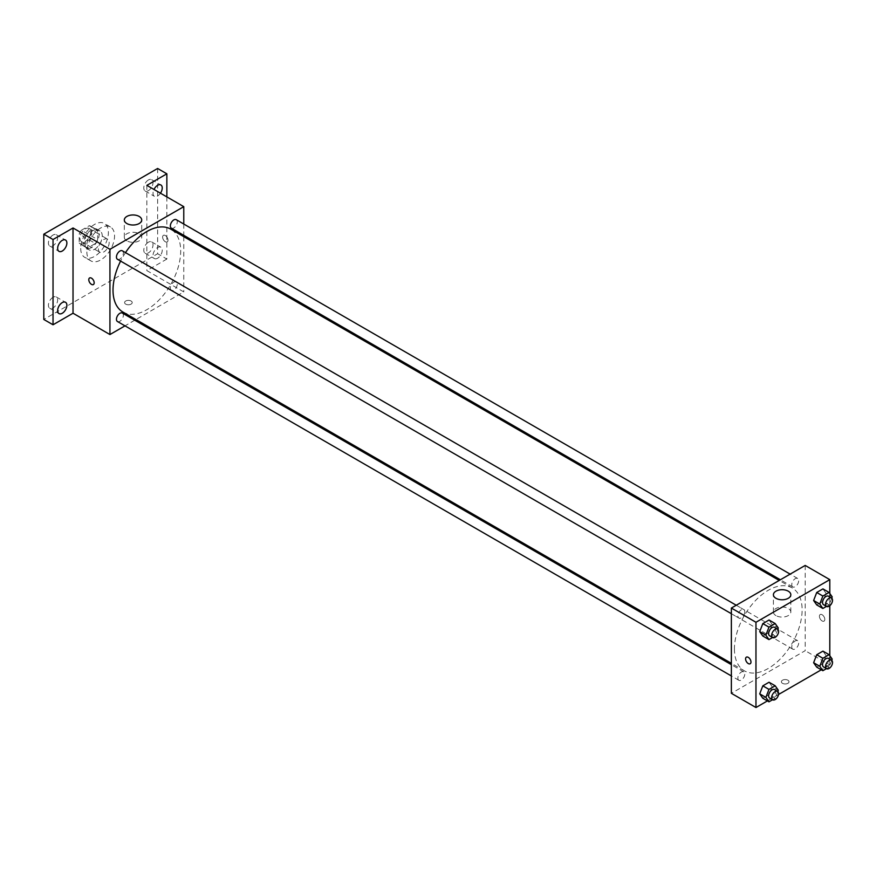 <?xml version="1.0" encoding="UTF-8"?>
<svg xmlns="http://www.w3.org/2000/svg" width="876" height="876" viewBox="0 0 876 876"><rect width="100%" height="100%" fill="white"/><g stroke="black" fill="none" stroke-linecap="round" stroke-linejoin="round"><path stroke-width="0.66" stroke-dasharray="4.38 3.29" d="M98.408 248.85A7.61 4.391 120 0 0 99.984 252.332A7.61 4.391 120 0 0 107.595 247.941A7.61 4.391 120 0 0 107.595 239.148A7.61 4.391 120 0 0 101.725 241.185A7.61 4.391 120 0 0 98.408 248.85M79.946 238.184A7.61 4.391 120 0 0 81.523 241.677A7.61 4.391 120 0 0 89.133 237.276A7.61 4.391 120 0 0 89.133 228.483A7.61 4.391 120 0 0 83.275 230.53A7.61 4.391 120 0 0 79.946 238.184M81.38 230.257L89.275 225.701A10.337 5.968 120 0 1 90.502 226.128A10.337 5.968 120 0 1 91.487 226.972L91.487 236.082A10.337 5.968 120 0 1 89.275 239.904L81.38 244.459A10.337 5.968 120 0 1 80.165 244.032A10.337 5.968 120 0 1 79.179 243.189L79.179 234.078A10.337 5.968 120 0 1 81.38 230.257L87.534 233.804L95.429 229.249L89.275 225.701M89.275 239.904L95.429 243.462L87.534 248.017L81.38 244.459M79.179 243.189L85.333 246.747L85.333 237.626L79.179 234.078M85.333 246.747A10.337 5.968 120 0 0 86.319 247.59A10.337 5.968 120 0 0 87.534 248.017M95.429 243.462A10.337 5.968 120 0 0 97.63 239.641L91.487 236.082M95.429 229.249A10.337 5.968 120 0 1 96.656 229.676A10.337 5.968 120 0 1 97.63 230.519L97.63 239.641M87.534 233.804A10.337 5.968 120 0 0 85.333 237.626M91.487 247.514A10.873 6.274 -60 0 1 86.045 248.05A10.873 6.274 -60 0 1 86.045 235.491A10.873 6.274 -60 0 1 96.918 229.216A10.873 6.274 -60 0 1 98.583 237.933A10.873 6.274 -60 0 1 91.487 247.514M94.564 249.288A10.873 6.274 120 0 0 101.66 239.706A10.873 6.274 120 0 0 99.995 230.99A10.873 6.274 120 0 0 91.619 233.903A10.873 6.274 120 0 0 86.866 244.853A10.873 6.274 120 0 0 89.122 249.824A10.873 6.274 120 0 0 94.564 249.288M97.63 230.519L91.487 226.972M80.712 248.401A19.579 11.3 120 0 0 84.775 257.369A19.579 11.3 120 0 0 104.343 246.057A19.579 11.3 120 0 0 104.343 223.457A19.579 11.3 120 0 0 89.264 228.702A19.579 11.3 120 0 0 80.712 248.401M86.866 251.959A19.579 11.3 120 0 0 90.918 260.917A19.579 11.3 120 0 0 110.496 249.616A19.579 11.3 120 0 0 110.496 227.004A19.579 11.3 120 0 0 95.418 232.249A19.579 11.3 120 0 0 86.866 251.959M148.394 179.985A6.526 3.767 120 0 0 144.135 185.734A6.526 3.767 120 0 0 145.131 190.968A6.526 3.767 120 0 0 151.657 187.201A6.526 3.767 120 0 0 151.657 179.668A6.526 3.767 120 0 0 148.394 179.985M53.031 235.042A6.526 3.767 120 0 0 48.76 240.791A6.526 3.767 120 0 0 49.768 246.025A6.526 3.767 120 0 0 56.294 242.258A6.526 3.767 120 0 0 56.294 234.724A6.526 3.767 120 0 0 53.031 235.042M53.031 297.282A6.526 3.767 120 0 0 48.76 303.03A6.526 3.767 120 0 0 49.768 308.264A6.526 3.767 120 0 0 56.294 304.498A6.526 3.767 120 0 0 56.294 296.953A6.526 3.767 120 0 0 53.031 297.282M148.394 242.225A6.526 3.767 120 0 0 144.135 247.974A6.526 3.767 120 0 0 145.131 253.197A6.526 3.767 120 0 0 151.657 249.43A6.526 3.767 120 0 0 151.657 241.896A6.526 3.767 120 0 0 148.394 242.225M157.625 168.477L157.625 253.733L43.8 319.444M166.856 196.892L166.856 259.055L157.625 253.733M166.856 259.055L146.861 270.607L183.774 291.916L135.911 319.543M134.762 320.211L124.983 325.861M125.706 304.125A3.811 2.201 0 0 0 129.856 304.607A3.811 2.201 0 0 0 132.21 302.57A3.811 2.201 0 0 0 128.4 300.38A3.811 2.201 0 0 0 124.589 302.57A3.811 2.201 0 0 0 125.706 304.125A3.811 2.201 0 0 0 129.856 304.596A3.811 2.201 0 0 0 132.21 302.57A3.811 2.201 0 0 0 128.4 300.369A3.811 2.201 0 0 0 124.589 302.57A3.811 2.201 0 0 0 125.706 304.125M160.461 193.202A6.526 3.767 -60 0 1 157.625 195.972A6.526 3.767 -60 0 1 154.362 196.29A6.526 3.767 -60 0 1 153.99 189.468M157.625 258.212A6.526 3.767 -60 0 1 154.362 258.529A6.526 3.767 -60 0 1 153.366 253.295A6.526 3.767 -60 0 1 157.625 247.547A6.526 3.767 -60 0 1 160.888 247.229A6.526 3.767 -60 0 1 161.885 252.452A6.526 3.767 -60 0 1 157.625 258.212M146.861 185.351L146.861 270.607M122.925 312.053A47.852 27.627 120 0 0 170.787 284.415A47.852 27.627 120 0 0 170.787 229.162M125.498 252.627A47.852 27.627 120 0 0 120.603 261.092M183.774 224.037L183.774 235.326M183.774 236.651L183.774 291.916M171.357 228.165A4.895 2.825 120 0 0 176.251 225.34A4.895 2.825 120 0 0 176.251 219.69M117.461 321.514A4.895 2.825 120 0 0 122.355 318.689A4.895 2.825 120 0 0 122.355 313.05M170.349 288.16A4.895 2.825 120 0 0 171.357 290.394A4.895 2.825 120 0 0 176.251 287.569A4.895 2.825 120 0 0 176.251 281.93A4.895 2.825 120 0 0 172.484 283.233A4.895 2.825 120 0 0 170.349 288.16M122.355 250.81A4.895 2.825 -60 0 1 123.363 253.044A4.895 2.825 -60 0 1 121.227 257.971A4.895 2.825 -60 0 1 117.461 259.274M162.618 237.078A3.811 2.201 -120 0 0 164.283 240.911A3.811 2.201 -120 0 0 167.217 241.929A3.811 2.201 -120 0 0 167.217 237.538A3.811 2.201 -120 0 0 163.407 235.337A3.811 2.201 -120 0 0 162.618 237.078A3.811 2.201 -120 0 0 164.283 240.911A3.811 2.201 -120 0 0 167.217 241.929A3.811 2.201 -120 0 0 167.217 237.538A3.811 2.201 -120 0 0 163.407 235.337A3.811 2.201 -120 0 0 162.618 237.078M89.582 277.966L89.582 277.966A3.811 2.201 60 0 1 92.517 278.984A3.811 2.201 60 0 1 94.181 282.817A3.811 2.201 60 0 1 93.393 284.558L93.382 284.558M126.856 240.845A8.705 5.026 180 0 1 124.315 237.286A8.705 5.026 180 0 1 133.01 232.271A8.705 5.026 180 0 1 141.715 237.286A8.705 5.026 180 0 1 136.338 241.929A8.705 5.026 180 0 1 126.856 240.845M734.427 648.908A47.852 27.627 120 0 0 744.348 670.819A47.852 27.627 120 0 0 792.2 643.192A47.852 27.627 120 0 0 792.2 587.927A47.852 27.627 120 0 0 755.32 600.75A47.852 27.627 120 0 0 734.427 648.908M744.786 611.82A4.895 2.825 -60 0 1 742.651 616.737A4.895 2.825 -60 0 1 738.873 618.051A4.895 2.825 -60 0 1 738.873 612.401A4.895 2.825 -60 0 1 743.768 609.576A4.895 2.825 -60 0 1 744.786 611.82M791.762 646.926A4.895 2.825 120 0 0 792.78 649.171A4.895 2.825 120 0 0 797.664 646.346A4.895 2.825 120 0 0 797.664 640.695A4.895 2.825 120 0 0 793.897 642.009A4.895 2.825 120 0 0 791.762 646.926M737.866 678.046A4.895 2.825 120 0 0 738.873 680.291A4.895 2.825 120 0 0 743.768 677.466A4.895 2.825 120 0 0 743.768 671.815A4.895 2.825 120 0 0 740.001 673.129A4.895 2.825 120 0 0 737.866 678.046M791.762 584.697A4.895 2.825 120 0 0 792.78 586.931A4.895 2.825 120 0 0 797.664 584.106A4.895 2.825 120 0 0 797.664 578.467A4.895 2.825 120 0 0 793.897 579.77A4.895 2.825 120 0 0 791.762 584.697M805.186 565.436L805.186 650.693L731.361 693.31M829.802 655.686L829.802 664.895L805.186 650.693M829.802 664.895L821.305 669.801M778.545 694.493L767.409 700.92M782.498 683.324A3.811 2.201 0 0 0 786.648 683.795A3.811 2.201 0 0 0 789.002 681.769A3.811 2.201 0 0 0 785.192 679.568A3.811 2.201 0 0 0 781.381 681.769A3.811 2.201 0 0 0 782.498 683.324A3.811 2.201 0 0 0 786.648 683.795A3.811 2.201 0 0 0 789.002 681.769A3.811 2.201 0 0 0 785.192 679.568A3.811 2.201 0 0 0 781.381 681.769A3.811 2.201 0 0 0 782.498 683.324M826.046 593.315L822.936 588.891L826.046 593.315L822.936 601.33L816.728 604.922L822.936 601.33L826.046 593.315L832.2 596.874M772.15 686.674L769.04 682.251L772.15 686.674L769.04 694.679L762.821 698.271L769.04 694.679L772.15 686.674L778.304 690.222M829.802 593.457L829.802 605.71M826.046 655.555L822.936 651.131L826.046 655.555L822.936 663.559L816.728 667.151L822.936 663.559L826.046 655.555L832.2 659.102M772.15 624.435L769.04 620.011L772.15 624.435L769.04 632.45L762.821 636.031L769.04 632.45L772.15 624.435L778.304 627.982M819.41 616.277A3.811 2.201 -120 0 0 821.075 620.109A3.811 2.201 -120 0 0 824.009 621.128A3.811 2.201 -120 0 0 824.009 616.726A3.811 2.201 -120 0 0 820.199 614.536A3.811 2.201 -120 0 0 819.41 616.277A3.811 2.201 -120 0 0 821.075 620.109A3.811 2.201 -120 0 0 824.009 621.128A3.811 2.201 -120 0 0 824.009 616.737A3.811 2.201 -120 0 0 820.199 614.536A3.811 2.201 -120 0 0 819.41 616.277M746.374 657.153L746.374 657.164A3.811 2.201 60 0 1 749.308 658.183A3.811 2.201 60 0 1 750.973 662.004A3.811 2.201 60 0 1 750.184 663.756L750.184 663.756M775.961 615.598A8.705 5.026 180 0 1 773.409 612.05A8.705 5.026 180 0 1 782.115 607.024A8.705 5.026 180 0 1 790.82 612.05A8.705 5.026 180 0 1 785.443 616.682A8.705 5.026 180 0 1 775.961 615.598M777.811 629.253L775.194 635.998L772.577 637.509M769.643 635.812A4.895 2.825 120 0 0 774.526 632.987A4.895 2.825 120 0 0 774.526 627.336M775.194 635.998L769.04 632.45M831.707 598.144L829.09 604.878L826.473 606.389M823.539 604.692A4.895 2.825 120 0 0 828.433 601.867A4.895 2.825 120 0 0 828.433 596.227M829.09 604.878L822.936 601.33M777.811 691.492L775.194 698.238L772.577 699.738M769.643 698.052A4.895 2.825 120 0 0 774.526 695.226A4.895 2.825 120 0 0 774.526 689.576M775.194 698.238L769.04 694.679M831.707 660.373L829.09 667.118L826.473 668.629M823.539 666.932A4.895 2.825 120 0 0 828.433 664.107A4.895 2.825 120 0 0 828.433 658.456M829.09 667.118L822.936 663.559M81.523 241.677L99.984 252.332M89.133 228.483L107.595 239.148M99.995 230.99L96.918 229.216M89.122 249.824L86.045 248.05M96.656 229.676L90.502 226.128M86.319 247.59L80.165 244.032M110.496 227.004L104.343 223.457M90.918 260.917L84.775 257.369M145.131 253.197L154.362 258.529M151.657 241.896L160.888 247.229M49.768 308.264L58.999 313.586M56.294 296.953L65.525 302.286M49.768 246.025L58.999 251.357M56.294 234.724L65.525 240.046M145.131 190.968L154.362 196.29M151.657 179.668L160.888 184.989M141.715 237.286L141.715 219.986M124.315 237.286L124.315 219.986M792.2 587.927L779.213 580.427M744.348 670.819L731.361 663.318M731.361 613.704L738.873 618.051M736.245 605.239L743.768 609.576M797.664 640.695L176.251 281.93M792.78 649.171L171.357 290.394M743.768 671.815L731.361 664.654M738.873 680.291L731.361 675.943M797.664 578.467L790.141 574.119M792.78 586.931L780.363 579.77M790.82 612.05L790.82 594.738M773.409 612.05L773.409 594.738"/><path stroke-width="1.31" d="M124.983 325.861L109.938 334.544L73.026 313.225L53.031 324.777L43.8 319.444L43.8 234.188L157.625 168.477L166.856 173.809L166.856 196.892M135.911 319.543L134.762 320.211M62.262 313.269A6.526 3.767 -60 0 1 58.999 313.586A6.526 3.767 -60 0 1 57.991 308.363A6.526 3.767 -60 0 1 62.262 302.614A6.526 3.767 -60 0 1 65.525 302.286A6.526 3.767 -60 0 1 66.521 307.52A6.526 3.767 -60 0 1 62.262 313.269M62.262 251.029A6.526 3.767 -60 0 1 58.999 251.357A6.526 3.767 -60 0 1 57.991 246.123A6.526 3.767 -60 0 1 62.262 240.374A6.526 3.767 -60 0 1 65.525 240.046A6.526 3.767 -60 0 1 66.521 245.28A6.526 3.767 -60 0 1 62.262 251.029M73.026 313.225L73.026 227.979L53.031 239.52L43.8 234.188M53.031 324.777L53.031 239.52M109.938 334.544L109.938 249.288L73.026 227.979M109.938 249.288L183.774 206.659L146.861 185.351L166.856 173.809M126.856 223.533A8.705 5.026 180 0 1 124.315 219.986A8.705 5.026 180 0 1 133.01 214.959A8.705 5.026 180 0 1 141.715 219.986A8.705 5.026 180 0 1 136.338 224.628A8.705 5.026 180 0 1 126.856 223.533M153.99 189.468A6.526 3.767 -60 0 1 157.625 185.318A6.526 3.767 -60 0 1 160.888 184.989A6.526 3.767 -60 0 1 160.461 193.202M120.603 261.092A47.852 27.627 120 0 0 113.015 290.142A47.852 27.627 120 0 0 122.925 312.053L731.361 663.318M779.213 580.427L170.787 229.162A47.852 27.627 120 0 0 125.498 252.627M183.774 206.659L183.774 224.037M183.774 235.326L183.774 236.651M790.141 574.119L176.251 219.69A4.895 2.825 120 0 0 172.484 221.004A4.895 2.825 120 0 0 170.349 225.92A4.895 2.825 120 0 0 171.357 228.165L780.363 579.77M731.361 664.654L122.355 313.05A4.895 2.825 120 0 0 118.588 314.353A4.895 2.825 120 0 0 116.453 319.28A4.895 2.825 120 0 0 117.461 321.514L731.361 675.943M731.361 613.704L117.461 259.274A4.895 2.825 -60 0 1 117.461 253.635A4.895 2.825 -60 0 1 122.355 250.81L736.245 605.239M94.17 282.817A3.811 2.201 60 0 1 93.382 284.558A3.811 2.201 60 0 1 89.582 282.357A3.811 2.201 60 0 1 89.582 277.966A3.811 2.201 60 0 1 92.517 278.984A3.811 2.201 60 0 1 94.17 282.817M93.393 284.558A3.811 2.201 60 0 1 89.582 282.357A3.811 2.201 60 0 1 89.582 277.966M767.409 700.92L755.966 707.523L731.361 693.31L731.361 608.064L805.186 565.436L829.802 579.638L829.802 593.457M821.305 669.801L778.545 694.493M816.728 604.922L813.618 600.498L816.728 592.483L822.936 588.891L816.728 592.483L813.618 600.498L816.728 604.922L822.871 608.47L819.772 604.046L822.871 596.041L829.09 592.45L832.2 596.874L831.707 598.144M762.821 698.271L759.722 693.847L762.821 685.842L769.04 682.251L762.821 685.842L759.722 693.847L762.821 698.271L768.975 701.818L765.865 697.405L768.975 689.39L775.194 685.798L778.304 690.222L777.811 691.492M829.802 605.71L829.802 655.686M755.966 707.523L755.966 622.267L829.802 579.638M816.728 667.151L813.618 662.727L816.728 654.722L822.936 651.131L816.728 654.722L813.618 662.727L816.728 667.151L822.871 670.709L819.772 666.286L822.871 658.27L829.09 654.679L832.2 659.102L831.707 660.373M762.821 636.031L759.722 631.618L762.821 623.602L769.04 620.011L762.821 623.602L759.722 631.618L762.821 636.031L768.975 639.59L765.865 635.166L768.975 627.15L775.194 623.57L778.304 627.982L777.811 629.253M755.966 622.267L731.361 608.064M775.961 598.297A8.705 5.026 180 0 1 773.409 594.738A8.705 5.026 180 0 1 782.115 589.712A8.705 5.026 180 0 1 790.82 594.738A8.705 5.026 180 0 1 785.443 599.381A8.705 5.026 180 0 1 775.961 598.297M750.973 662.015A3.811 2.201 60 0 1 750.184 663.756A3.811 2.201 60 0 1 746.374 661.555A3.811 2.201 60 0 1 746.374 657.164A3.811 2.201 60 0 1 749.308 658.183A3.811 2.201 60 0 1 750.973 662.015M750.184 663.756A3.811 2.201 60 0 1 746.374 661.555A3.811 2.201 60 0 1 746.374 657.153M772.577 637.509L768.975 639.59M777.603 629.121L774.526 627.336A4.895 2.825 120 0 0 770.76 628.65A4.895 2.825 120 0 0 768.624 633.567A4.895 2.825 120 0 0 769.643 635.812L772.72 637.586A4.895 2.825 120 0 0 777.603 634.761A4.895 2.825 120 0 0 777.603 629.121A4.895 2.825 120 0 0 773.837 630.424A4.895 2.825 120 0 0 771.701 635.352A4.895 2.825 120 0 0 772.72 637.586M765.865 635.166L759.722 631.618M768.975 627.15L762.821 623.602M775.194 623.57L769.04 620.011M826.473 606.389L822.871 608.47M831.51 598.001L828.433 596.227A4.895 2.825 120 0 0 824.655 597.531A4.895 2.825 120 0 0 822.531 602.458A4.895 2.825 120 0 0 823.539 604.692L826.615 606.466A4.895 2.825 120 0 0 831.51 603.652A4.895 2.825 120 0 0 831.51 598.001A4.895 2.825 120 0 0 827.732 599.315A4.895 2.825 120 0 0 825.597 604.232A4.895 2.825 120 0 0 826.615 606.466M819.772 604.046L813.618 600.498M822.871 596.041L816.728 592.483M829.09 592.45L822.936 588.891M772.577 699.738L768.975 701.818M777.603 691.35L774.526 689.576A4.895 2.825 120 0 0 770.76 690.89A4.895 2.825 120 0 0 768.624 695.807A4.895 2.825 120 0 0 769.643 698.052L772.72 699.825A4.895 2.825 120 0 0 777.603 697A4.895 2.825 120 0 0 777.603 691.35A4.895 2.825 120 0 0 773.837 692.664A4.895 2.825 120 0 0 771.701 697.581A4.895 2.825 120 0 0 772.72 699.825M765.865 697.405L759.722 693.847M768.975 689.39L762.821 685.842M775.194 685.798L769.04 682.251M826.473 668.629L822.871 670.709M831.51 660.23L828.433 658.456A4.895 2.825 120 0 0 824.655 659.77A4.895 2.825 120 0 0 822.531 664.687A4.895 2.825 120 0 0 823.539 666.932L826.615 668.706A4.895 2.825 120 0 0 831.51 665.88A4.895 2.825 120 0 0 831.51 660.23A4.895 2.825 120 0 0 827.732 661.544A4.895 2.825 120 0 0 825.597 666.472A4.895 2.825 120 0 0 826.615 668.706M819.772 666.286L813.618 662.727M822.871 658.27L816.728 654.722M829.09 654.679L822.936 651.131"/></g></svg>
